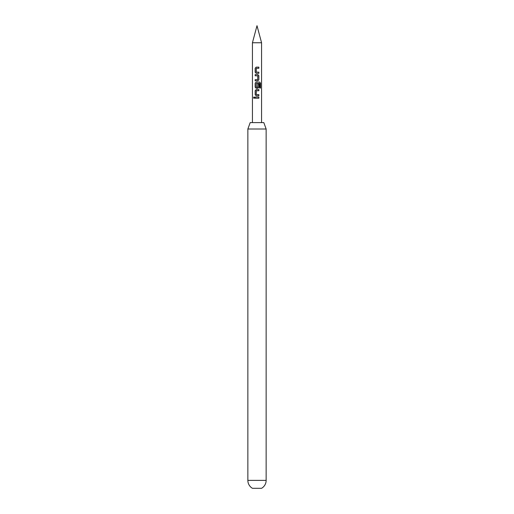 <?xml version="1.0" encoding="UTF-8"?>
<svg xmlns="http://www.w3.org/2000/svg" width="514" height="514" viewBox="0 0 514 514"><rect width="100%" height="100%" fill="white"/><g stroke="black" fill="none" stroke-linecap="round" stroke-linejoin="round"><path stroke-width="0.77" d="M253.511 97.66L254.012 96.947L254.597 97.66L254.012 98.373L253.511 97.66M254.07 98.367L253.653 97.66L254.07 96.953M256.223 73.316L255.246 72.243L255.246 68.208L256.223 67.135M257 72.133L258.863 72.166L258.863 73.316L256.19 73.316L255.175 72.243L255.175 68.208L256.19 67.135L258.863 67.135L258.863 68.285L256.345 68.285L256.268 72.088L258.793 72.166L258.793 73.316M258.863 72.166L258.349 72.166M255.246 80.801L255.246 79.651M257 75.802L255.175 75.77L255.175 74.62L257.848 74.62L258.863 75.693L258.863 79.728L257.848 80.801L255.175 80.801L255.175 79.651L257.687 79.651L257.765 75.847L255.246 75.77L255.246 74.62M255.76 75.77L255.175 75.77M256.223 88.292L255.246 87.213L255.246 83.184L256.223 82.105M258.793 83.91L258.793 87.213L257.81 88.292M257 87.264L257.662 87.264L257.765 83.91L258.863 83.91L258.863 87.213L257.848 88.292L256.19 88.292L255.175 87.213L255.175 83.184L256.19 82.105L259.705 82.105L260.521 83.184L260.521 88.022L259.641 88.022L259.641 83.461L256.345 83.384L256.268 87.187L257.687 87.264M256.223 95.777L255.246 94.704L255.246 90.67L256.223 89.597M257 94.595L258.863 94.627L258.863 95.777L256.19 95.777L255.175 94.704L255.175 90.67L256.19 89.597L258.863 89.597L258.863 90.747L256.345 90.747L256.268 94.55L258.793 94.627L258.793 95.777M258.863 94.627L258.349 94.627M255.246 98.238L255.246 97.082M247.857 480.384A9.143 9.143 0 0 0 252.432 488.3L261.568 488.3A9.143 9.143 0 0 0 266.143 480.384L266.143 129.008L247.857 129.008L247.857 480.384L266.143 480.384M257 42.758L261.568 42.758L257 25.7L252.432 42.758L257 42.758M247.857 129.008L250.189 122.608L263.81 122.608L266.143 129.008M257.334 83.377L258.677 83.409M257 97.082L258.863 97.082L258.863 98.238L255.175 98.238L255.175 97.082L257 97.082M258.793 97.082L258.793 98.238M258.793 89.597L258.793 90.747M259.596 82.105L260.521 83.184M260.38 83.184L260.38 88.022M257.81 74.62L258.793 75.693L258.863 79.728M258.793 79.728L257.81 80.801M258.793 67.135L258.793 68.285M261.568 122.608L261.568 42.758M252.432 122.608L252.432 42.758"/></g></svg>
